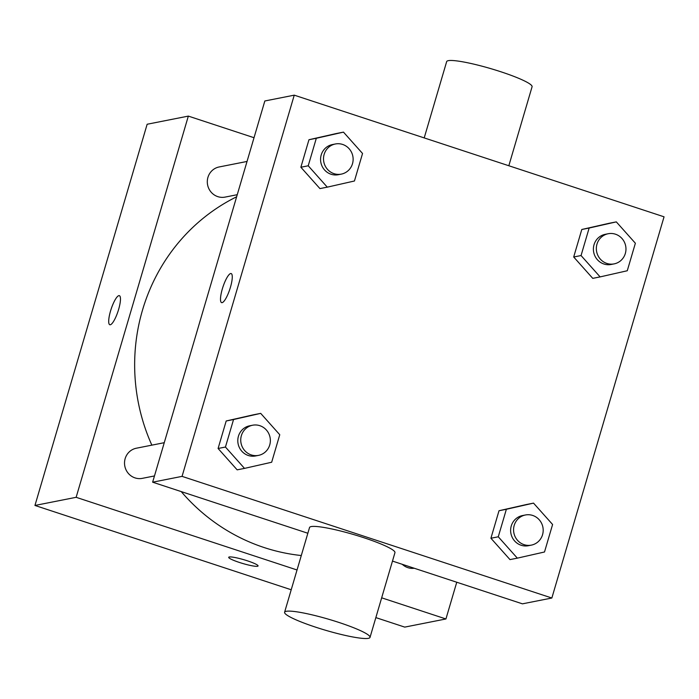 <?xml version="1.0" encoding="UTF-8"?>
<svg xmlns="http://www.w3.org/2000/svg" width="699" height="699" viewBox="0 0 699 699"><rect width="100%" height="100%" fill="white"/><g stroke="black" fill="none" stroke-linecap="round" stroke-linejoin="round"><path stroke-width="1.05" d="M291.221 589.764L34.95 505.456L147.148 124.247L188.337 116.104L254.017 137.712M456.753 582.232L445.936 618.965L404.747 627.108L375.844 617.601M118.629 309.395A15.308 3.626 108.2 0 1 109.804 324.738A15.308 3.626 108.2 0 1 111.141 309.063A15.308 3.626 108.2 0 1 119.363 295.66A15.308 3.626 108.2 0 1 118.629 309.395M297.04 569.982L76.139 497.312L34.95 505.456M76.139 497.312L188.337 116.104M237.249 194.698L225.087 197.101A15.361 14.793 -101.2 0 1 207.935 177.371A15.361 14.793 -101.2 0 1 219.128 166.965L247.035 161.452M164.256 442.694L136.357 448.216A15.361 14.793 78.8 0 0 124.824 466.154A15.361 14.793 78.8 0 0 142.316 478.352L154.47 475.949M445.936 618.965L381.663 597.82M414.254 568.252A15.361 14.793 -101.2 0 1 402.274 564.311M151.849 445.149A189.219 182.221 -101.2 0 1 142.509 310.085A189.219 182.221 -101.2 0 1 236.638 196.777M301.295 555.53A189.219 182.221 -101.2 0 1 181.216 491.589M228.704 557.304A15.308 1.966 -163.6 0 0 241.085 562.983A15.308 1.966 -163.6 0 0 257.512 566.269A15.308 1.966 16.4 0 1 241.068 562.983A15.308 1.966 16.4 0 1 228.704 557.313A15.308 1.966 16.4 0 1 243.942 559.742A15.308 1.966 16.4 0 1 258.071 565.954A15.308 1.966 16.4 0 1 257.512 566.277A15.308 1.966 -163.6 0 0 258.071 565.945M119.372 295.66A15.308 3.626 -71.8 0 0 111.15 309.072A15.308 3.626 -71.8 0 0 109.804 324.738M152.635 482.188L264.834 100.979L294.253 95.16L664.05 216.812L551.852 598.021L182.055 476.369L152.635 482.188L307.848 533.25M551.852 598.021L522.433 603.84L392.48 561.087M182.055 476.369L294.253 95.16M221.609 302.632A15.308 3.626 108.2 0 1 222.64 287.918A15.308 3.626 108.2 0 1 230.679 273.536A15.308 3.626 108.2 0 1 231.168 273.554A15.308 3.626 108.2 0 1 229.831 289.22A15.308 3.626 108.2 0 1 221.6 302.632A15.308 3.626 108.2 0 1 222.632 287.927A15.308 3.626 108.2 0 1 230.67 273.527A15.308 3.626 108.2 0 1 231.168 273.554M509.982 559.602L490.916 538.247L499.016 510.733L526.181 504.582L499.016 510.733L490.916 538.247L509.982 559.602L517.339 558.151L498.273 536.788L506.373 509.274L533.529 503.123L552.594 524.486L544.504 551.992L517.339 558.151M319.932 188.599L300.867 167.244L308.958 139.73L336.123 133.579L308.958 139.73L300.867 167.244L319.932 188.599L327.281 187.149L308.224 165.785L316.315 138.28L343.48 132.128L362.545 153.483L354.445 180.997L327.281 187.149M237.153 469.85L218.088 448.487L226.188 420.981L253.344 414.822L226.188 420.981L218.088 448.487L237.153 469.85L244.51 468.391L225.445 447.037L233.545 419.522L260.701 413.371L279.766 434.734L271.666 462.24L244.51 468.391M592.761 278.359L573.696 256.996L581.795 229.49L608.951 223.331L581.795 229.49L573.696 256.996L592.761 278.359L600.118 276.9L581.052 255.546L589.143 228.031L616.308 221.88L635.374 243.235L627.274 270.749L600.118 276.9M284.598 612.245L309.535 527.535A44.518 5.723 16.4 0 1 353.86 534.613A44.518 5.723 16.4 0 1 394.952 552.673L370.024 637.383A44.518 5.723 16.4 0 1 315.546 627.143A44.518 5.723 16.4 0 1 284.598 612.245A44.518 5.723 16.4 0 1 328.932 619.331A44.518 5.723 16.4 0 1 370.024 637.383M508.828 165.75L532.079 86.755A44.518 5.723 -163.6 0 0 501.139 71.857A44.518 5.723 -163.6 0 0 446.661 61.617L424.206 137.913M608.174 233.737L605.229 234.322A15.361 14.793 78.8 0 0 593.696 252.26A15.361 14.793 78.8 0 0 611.188 264.458L614.133 263.881A15.361 14.793 78.8 0 0 625.955 249.735A15.361 14.793 78.8 0 0 615.452 234.2A15.361 14.793 78.8 0 0 608.174 233.737A15.361 14.793 78.8 0 0 596.64 251.675A15.361 14.793 78.8 0 0 614.133 263.881M581.052 255.546L573.696 256.996M589.143 228.031L581.795 229.49M616.308 221.88L608.951 223.331M525.395 514.988L522.459 515.565A15.361 14.793 78.8 0 0 510.925 533.503A15.361 14.793 78.8 0 0 528.418 545.709L531.354 545.124A15.361 14.793 78.8 0 0 543.175 530.978A15.361 14.793 78.8 0 0 532.682 515.443A15.361 14.793 78.8 0 0 525.395 514.988A15.361 14.793 78.8 0 0 513.87 532.926A15.361 14.793 78.8 0 0 531.354 545.124M498.273 536.788L490.916 538.247M506.373 509.274L499.016 510.733M533.529 503.123L526.181 504.582M335.345 143.985L332.401 144.571A15.361 14.793 78.8 0 0 320.867 162.509A15.361 14.793 78.8 0 0 338.36 174.706L341.304 174.121A15.361 14.793 78.8 0 0 353.117 159.984A15.361 14.793 78.8 0 0 342.624 144.44A15.361 14.793 78.8 0 0 335.345 143.985A15.361 14.793 78.8 0 0 323.812 161.923A15.361 14.793 78.8 0 0 341.304 174.121M308.224 165.785L300.867 167.244M316.315 138.28L308.958 139.73M343.48 132.128L336.123 133.579M252.566 425.228L249.63 425.813A15.361 14.793 78.8 0 0 238.097 443.751A15.361 14.793 78.8 0 0 255.589 455.949L258.525 455.372A15.361 14.793 78.8 0 0 270.347 441.226A15.361 14.793 78.8 0 0 259.845 425.691A15.361 14.793 78.8 0 0 252.566 425.228A15.361 14.793 78.8 0 0 241.041 443.166A15.361 14.793 78.8 0 0 258.525 455.372M225.445 447.037L218.088 448.487M233.545 419.522L226.188 420.981M260.701 413.371L253.344 414.822"/></g></svg>
